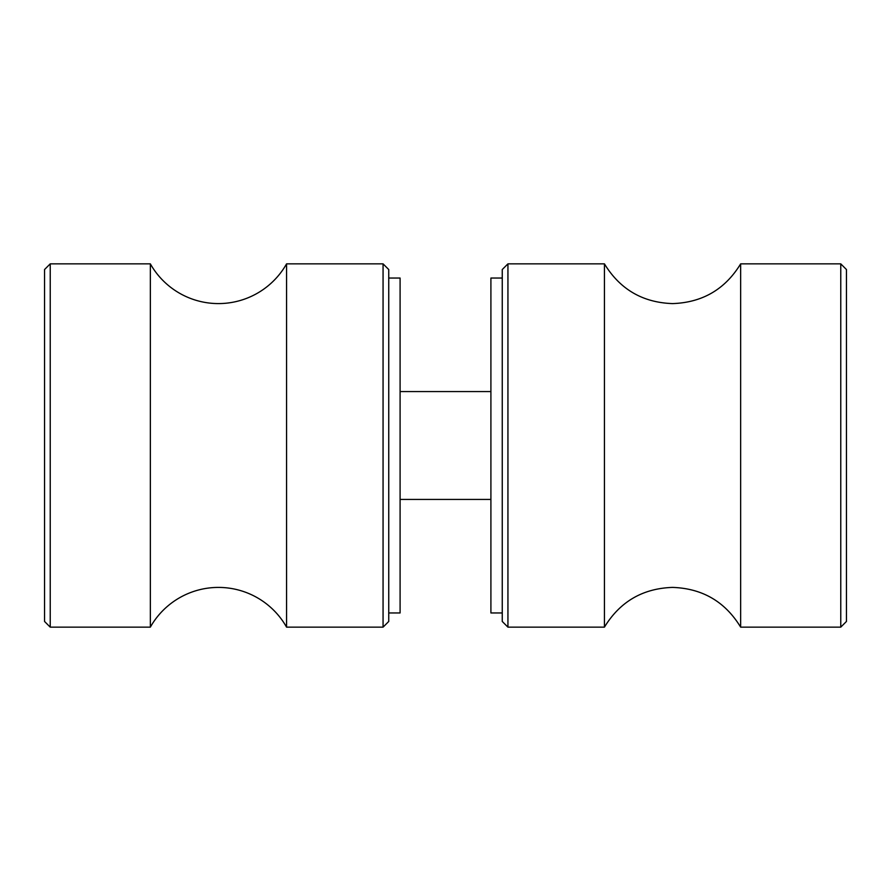 <?xml version="1.0" encoding="UTF-8"?>
<svg xmlns="http://www.w3.org/2000/svg" width="891" height="891" viewBox="0 0 891 891"><rect width="100%" height="100%" fill="white"/><g stroke="black" fill="none" stroke-linecap="round" stroke-linejoin="round"><path stroke-width="1.34" d="M604.432 276.745L604.432 263.859C620.002 289.341 642.701 302.584 672.549 303.597C702.386 302.584 725.096 289.341 740.655 263.859L740.655 627.141C725.096 601.659 702.386 588.416 672.549 587.403C642.701 588.416 620.002 601.659 604.432 627.141L604.432 276.745M840.77 263.859L846.45 269.539L846.45 621.461L840.77 627.141L840.77 263.859L740.655 263.859M507.937 627.141L502.257 621.461L502.257 269.539L507.937 263.859L507.937 627.141L604.432 627.141M150.345 263.859A78.252 78.252 0 0 0 286.568 263.859L286.568 627.141A78.252 78.252 0 0 0 150.345 627.141L50.23 627.141L50.23 263.859L150.345 263.859L150.345 627.141M50.23 627.141L44.55 621.461L44.55 269.539L50.23 263.859M388.743 269.539L388.743 621.461L383.063 627.141L383.063 263.859L388.743 269.539M286.568 627.141L383.063 627.141M286.568 263.859L383.063 263.859M388.743 278.048L400.092 278.048L400.092 612.952L388.743 612.952M502.257 278.048L490.908 278.048L490.908 612.952L502.257 612.952M604.432 263.859L507.937 263.859M840.77 627.141L740.655 627.141M400.092 499.428L490.908 499.428M400.092 391.572L490.908 391.572"/></g></svg>

